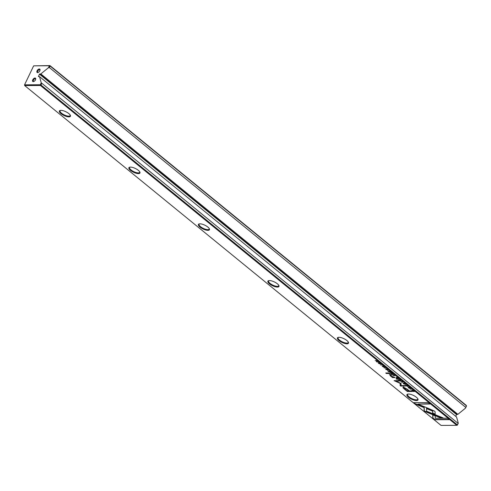 <?xml version="1.0" encoding="UTF-8"?>
<svg xmlns="http://www.w3.org/2000/svg" width="491" height="491" viewBox="0 0 491 491"><rect width="100%" height="100%" fill="white"/><g stroke="black" fill="none" stroke-linecap="round" stroke-linejoin="round"><path stroke-width="0.74" d="M402.755 381.642L400.202 381.034L402.614 381.759L401.656 382.225L401.963 382.471L403.056 381.888L402.755 381.642M424.034 406.579L424.114 411.176L440.648 417.921L443.103 417.902L426.575 411.163L426.507 407.604L424.034 406.579M442.397 417.614L440.789 417.626L426.734 411.894L426.593 412.188L426.734 411.894L424.255 410.881L424.181 406.64M434.572 419.731L449.308 419.645L447.547 418.209L435.253 418.277L435.21 415.932L432.731 414.926L432.798 418.283L434.572 419.731L434.713 419.437L432.933 417.988L432.798 418.283M434.603 411.133L427.072 407.855L427.09 408.88L432.626 411.139L432.688 413.428L435.161 414.441L435.094 411.802L434.603 411.133M405.762 385.19L405.971 385.766L407.776 386.472L407.855 385.779L406.597 385.177L407.647 385.779L407.481 386.239L405.591 385.257M408.205 386.147L407.776 386.472L408.23 386.331M406.186 385.791L406.051 385.423M407.702 385.662L407.481 386.239M392.898 374.891L393.543 375.603L395.341 375.59L392.671 374.486L392.837 375.026L392.671 374.486M411.949 389.148L410.151 389.154L411.949 389.148M390.781 371.871L389.504 370.828L390.296 371.65L388.528 370.883L389.473 371.656L388.927 371.656L387.724 370.852L388.982 371.877L390.781 371.871M403.528 383.778L405.812 384.385L405.388 383.766L403.541 383.017L403.105 383.158L403.59 383.649M390.683 373.068L391.327 373.792L393.125 373.78L391.701 373.289L391.695 372.614L391.204 372.957L390.406 372.657L390.609 373.209L390.406 372.657M391.701 373.289L391.615 372.657L391.843 372.994L391.615 372.657L392.125 372.559M384.625 366.869L384.49 367.151L384.257 366.519L382.949 365.899L383.348 366.9L382.151 365.961L383.655 367.133L383.25 366.133L384.705 367.078M384.115 366.409L384.177 366.912M383.477 366.587L383.324 365.973M382.151 365.961L382.44 366.384M382.606 366.532L382.452 366.182M382.949 365.899L383.348 366.9M415.423 404.105L423.53 407.413L423.512 406.388L417.884 404.093L430.159 404.019L428.398 402.583L413.661 402.663L415.423 404.105L414.159 402.663M416.454 400.552A6.138 2.105 25.6 0 1 409.028 397.704A6.138 2.105 25.6 0 1 407.634 394.132A6.138 2.105 25.6 0 1 408.457 394.028A6.138 2.105 25.6 0 1 414.023 395.721A6.138 2.105 25.6 0 1 417.939 399.066A6.138 2.105 25.6 0 1 416.454 400.552M346.941 343.823A6.138 2.105 25.6 0 1 339.52 340.975A6.138 2.105 25.6 0 1 338.127 337.397A6.138 2.105 25.6 0 1 338.95 337.299A6.138 2.105 25.6 0 1 344.516 338.993A6.138 2.105 25.6 0 1 348.432 342.331A6.138 2.105 25.6 0 1 346.941 343.823M277.433 287.088A6.138 2.105 25.6 0 1 270.007 284.24A6.138 2.105 25.6 0 1 268.614 280.662A6.138 2.105 25.6 0 1 269.442 280.564A6.138 2.105 25.6 0 1 275.003 282.257A6.138 2.105 25.6 0 1 278.919 285.596A6.138 2.105 25.6 0 1 277.433 287.088M207.926 230.353A6.138 2.105 25.6 0 1 200.5 227.505A6.138 2.105 25.6 0 1 199.107 223.927A6.138 2.105 25.6 0 1 199.929 223.828A6.138 2.105 25.6 0 1 205.496 225.522A6.138 2.105 25.6 0 1 209.411 228.867A6.138 2.105 25.6 0 1 207.926 230.353M138.413 173.618A6.138 2.105 25.6 0 1 130.987 170.77A6.138 2.105 25.6 0 1 129.599 167.192A6.138 2.105 25.6 0 1 130.422 167.093A6.138 2.105 25.6 0 1 135.982 168.787A6.138 2.105 25.6 0 1 139.904 172.132A6.138 2.105 25.6 0 1 138.413 173.618M68.906 116.883A6.138 2.105 25.6 0 1 61.479 114.035A6.138 2.105 25.6 0 1 60.086 110.463A6.138 2.105 25.6 0 1 60.909 110.358A6.138 2.105 25.6 0 1 66.475 112.052A6.138 2.105 25.6 0 1 70.391 115.397A6.138 2.105 25.6 0 1 68.906 116.883M49.358 67.555L465.72 407.389L466.444 405.879L50.082 66.04L49.358 67.555L48.449 67.721L49.388 65.757L33.646 65.849L24.55 84.839L40.293 84.747L40.428 85.483L24.679 85.575L441.047 425.409L456.79 425.316L40.428 85.483L40.986 85.029L457.348 424.862L458.293 423.187L457.354 425.151L456.79 425.316L457.354 425.151M404.474 389.173L407.309 391.487L412.127 391.456L411.427 390.891L409.31 390.897L407.143 389.136L403.283 387.123L402.915 387.712L404.474 389.173L403.05 387.424L403.424 386.828M385.908 367.894L384.109 367.906L385.908 367.894M412.391 390.983L412.962 391.45L414.754 391.437L413.158 390.308L411.826 390.4L412.446 390.867M400.546 383.121L395.636 381.108L399.386 381.09L398.827 380.635L394.089 380.66L400.14 383.342L400.134 385.601L400.699 386.055L405.437 386.03L404.879 385.576L401.122 385.595L401.067 383.551L400.546 383.121M385.736 368.839L385.944 369.422L387.749 370.122L387.822 369.428L386.57 368.833L387.614 369.435L387.448 369.889L385.558 368.907M388.178 369.803L387.749 370.122L388.203 369.987M386.159 369.441L386.018 369.072M387.675 369.312L387.448 369.889M396.538 377.849L397.188 378.573L398.98 378.567L397.563 378.07L397.55 377.395L397.066 377.739L396.268 377.444L396.47 377.99L396.268 377.444M397.563 378.07L397.477 377.444L397.704 377.775L397.477 377.444L397.98 377.34M378.616 363.438L380.893 364.052L380.47 363.426L378.622 362.683L378.187 362.818L378.671 363.315M382.28 364.93L380.482 364.942L382.28 364.93M401.202 380.378L399.926 379.334L400.717 380.157L398.95 379.39L399.895 380.163L399.349 380.163L398.152 379.359L399.404 380.384L401.202 380.378M378.598 361.928L376.824 361.732L377.34 360.903L377.008 360.627L375.21 360.639L376.922 360.83L376.419 361.622L376.8 361.935L378.598 361.928M390.112 373.485L389.455 372.951L385.73 372.976L386.386 373.51L390.112 373.485M410.439 387.939L410.531 388.399L410.298 387.773L408.985 387.154L409.39 388.154L408.217 387.215L408.42 387.767L409.69 388.387L409.291 387.381L410.746 388.332M410.151 387.663L410.218 388.166M409.512 387.835L409.365 387.221M408.187 387.215L408.481 387.638M408.641 387.786L408.487 387.436M408.985 387.154L409.39 388.154M397.366 379.414L396.041 378.794L397.366 379.414M389.897 374.578L390.308 375.83L392.548 377.61L395.089 377.554L390.811 375.959L390.633 375.112L392.088 375.099L391.431 374.565L389.443 374.725M390.388 374.934L390.768 374.817L390.425 375.13M33.916 81.457A1.602 0.865 129.2 0 1 33.818 81.463A1.602 0.865 129.2 0 1 33.456 81.346A1.602 0.865 129.2 0 1 33.597 79.83A1.602 0.865 129.2 0 1 35.119 78.75A1.602 0.865 129.2 0 1 35.481 78.867A1.602 0.865 129.2 0 1 35.677 79.296M33.253 81.629A2.136 1.154 -50.8 0 0 33.664 81.561A2.136 1.154 -50.8 0 0 35.733 79.033A2.136 1.154 -50.8 0 0 34.984 78.014A2.136 1.154 -50.8 0 0 32.75 79.83A2.136 1.154 -50.8 0 0 33.253 81.629M38.249 72.416A1.602 0.865 129.2 0 1 38.151 72.422A1.602 0.865 129.2 0 1 37.789 72.306A1.602 0.865 129.2 0 1 37.93 70.79A1.602 0.865 129.2 0 1 39.452 69.71A1.602 0.865 129.2 0 1 39.814 69.826A1.602 0.865 129.2 0 1 40.01 70.256M37.586 72.588A2.136 1.154 -50.8 0 0 37.997 72.521A2.136 1.154 -50.8 0 0 40.059 69.986A2.136 1.154 -50.8 0 0 39.317 68.973A2.136 1.154 -50.8 0 0 37.083 70.79A2.136 1.154 -50.8 0 0 37.586 72.588M60.442 110.389A5.604 1.921 -154.4 0 0 60.068 110.751A5.604 1.921 -154.4 0 0 62.805 114.09A5.604 1.921 -154.4 0 0 68.771 116.152A5.604 1.921 -154.4 0 0 70.176 115.594A5.604 1.921 -154.4 0 0 70.225 115.078M129.955 167.124A5.604 1.921 -154.4 0 0 129.581 167.486A5.604 1.921 -154.4 0 0 132.312 170.825A5.604 1.921 -154.4 0 0 138.284 172.881A5.604 1.921 -154.4 0 0 139.69 172.329A5.604 1.921 -154.4 0 0 139.732 171.807M199.463 223.859A5.604 1.921 -154.4 0 0 199.088 224.215A5.604 1.921 -154.4 0 0 201.819 227.56A5.604 1.921 -154.4 0 0 207.791 229.616A5.604 1.921 -154.4 0 0 209.197 229.058A5.604 1.921 -154.4 0 0 209.246 228.542M268.97 280.594A5.604 1.921 -154.4 0 0 268.602 280.95A5.604 1.921 -154.4 0 0 271.333 284.295A5.604 1.921 -154.4 0 0 277.305 286.351A5.604 1.921 -154.4 0 0 278.704 285.793A5.604 1.921 -154.4 0 0 278.753 285.277M338.483 337.323A5.604 1.921 -154.4 0 0 338.109 337.685A5.604 1.921 -154.4 0 0 340.84 341.024A5.604 1.921 -154.4 0 0 346.812 343.086A5.604 1.921 -154.4 0 0 348.217 342.528A5.604 1.921 -154.4 0 0 348.26 342.012M407.99 394.058A5.604 1.921 -154.4 0 0 407.616 394.42A5.604 1.921 -154.4 0 0 410.353 397.759A5.604 1.921 -154.4 0 0 416.319 399.821A5.604 1.921 -154.4 0 0 417.724 399.263A5.604 1.921 -154.4 0 0 417.773 398.747M41.71 83.519L40.986 85.029L40.293 84.747L41.232 82.783L458.072 423.352M48.449 67.721L40.821 73.926L39.476 74.159L38.396 76.621L39.519 76.639L41.232 82.783M33.646 65.849L49.953 65.591L466.321 405.425L466.45 406.161L465.511 408.125L457.876 414.324L456.538 414.557L455.697 416.319M39.519 76.639L456.575 417.037L458.293 423.187M40.821 73.926L457.876 414.324M465.511 408.125L465.72 407.389M49.388 65.757L50.082 66.04L49.953 65.591L49.388 65.757M24.679 85.575L24.55 84.839L24.679 85.575M423.524 407.057L415.564 403.811M429.803 403.731L417.884 404.093M384.318 366.617L384.195 366.237M384.465 367.151L384.404 366.685M383.403 366.789L383.09 365.605M411.771 391.167L407.45 391.192L404.615 388.878M404.369 387.565L408.893 390.609L408.751 390.904L406.677 389.21L403.89 387.958L404.369 387.565L405.1 389.222L407.174 390.91L408.751 390.904M390.75 372.915L390.548 372.362M391.026 372.951L390.867 372.601L391.566 372.951M391.425 373.246L390.726 372.896L391.284 373.571L391.824 373.565L391.493 373.099M390.799 372.743L390.885 373.246M412.532 390.689L411.967 390.106M412.643 390.621L412.673 390.044L412.643 390.621M413.839 390.867L412.532 390.339L412.888 391.229L414.275 391.217L413.901 390.744M412.624 390.149L412.501 390.916M399.03 380.795L395.636 381.108M405.081 385.742L400.84 385.766L400.275 385.306L400.282 383.048L394.586 380.66M387.589 369.594L387.755 369.14M405.793 384.201L405.406 384.226M405.241 383.649L405.179 383.772C403.86 383.09 403.375 383.09 403.731 383.778C405.044 384.459 405.529 384.453 405.179 383.772L405.456 384.177L405.591 383.882M403.596 383.072L403.731 383.778M396.611 377.696L396.409 377.149M396.888 377.739L396.722 377.383L397.428 377.732M397.287 378.027L396.581 377.677L397.145 378.352L397.679 378.352L397.354 377.886M396.654 377.524L396.746 378.027M392.978 374.731L392.812 374.191M393.23 374.768L393.101 374.424M393.665 375.056L392.96 374.719L393.481 375.382L394.058 375.376L393.727 374.934M393.046 374.547L393.088 375.063M407.622 385.944L407.788 385.484M435.149 414.085L432.823 413.134L432.767 410.85L427.231 408.592L427.219 407.917M448.952 419.357L434.713 419.437M432.933 417.988L432.878 414.987M402.89 381.752L401.969 382.072M380.875 363.868L380.488 363.892M380.322 363.315L380.267 363.432C378.942 362.751 378.463 362.757 378.813 363.438C380.126 364.119 380.611 364.119 380.267 363.432L380.537 363.843L380.678 363.549M378.684 362.739L378.813 363.438M377.315 360.879L376.824 361.732M389.756 373.197L386.386 373.51M410.353 387.872L410.237 387.491M409.445 388.043L409.126 386.859M396.949 379.12L396.538 378.788M394.733 377.26L392.548 377.61M391.732 374.811L390.768 374.817M390.449 375.535L390.038 374.283M392.377 376.892L392.69 377.315M39.476 74.159L456.538 414.557M39.759 73.932L456.814 414.33"/></g></svg>
